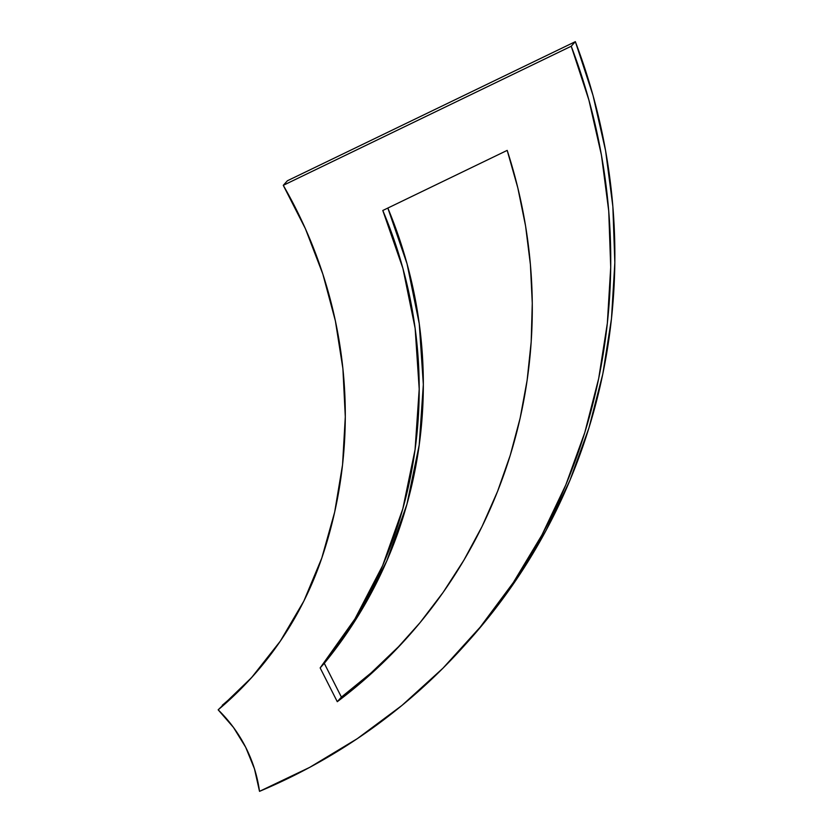 <?xml version="1.0" encoding="UTF-8"?>
<svg xmlns="http://www.w3.org/2000/svg" width="833" height="833" viewBox="0 0 833 833"><rect width="100%" height="100%" fill="white"/><g stroke="black" fill="none" stroke-linecap="round" stroke-linejoin="round"><path stroke-width="1.25" d="M398.684 646.564L371.049 672.96L341.415 697.106L324.276 663.328L320.153 667.91L354.92 618.95L382.639 565.597L402.818 508.807L415.073 449.612L419.207 389.084L415.136 328.327L402.922 268.434L382.795 210.489A458.816 445.947 42.1 0 1 320.153 667.91L337.282 701.688L366.926 677.531L394.561 651.146L420.03 622.678L443.198 592.284L463.908 560.151L482.068 526.466L497.551 491.428L510.265 455.234L520.146 418.104L527.133 380.244L531.183 341.884L532.277 303.243L530.402 264.55L525.581 226.024L517.824 187.904L507.193 150.388L382.795 210.489L507.193 150.388A514.523 500.102 42.1 0 1 406.254 638.63A514.523 500.102 42.1 0 1 337.282 701.688L320.153 667.91L324.276 663.328A458.816 445.947 -137.9 0 0 387.834 208.052L407.056 263.853L419.259 323.745L423.341 384.513L419.207 445.03L406.941 504.225L386.762 561.015L359.044 614.369L324.276 663.328L341.415 697.106L337.282 701.688L341.415 697.106A514.523 500.102 -137.9 0 0 408.316 636.339M463.023 647.074L467.157 642.493A603.009 586.099 -137.9 0 0 575.353 41.65L287.406 180.761L283.272 185.332A458.816 445.947 42.1 0 1 321.788 558.068A360.491 350.391 42.1 0 1 251.951 677.198A360.491 350.391 42.1 0 1 218.163 709.82A138.955 135.061 42.1 0 1 259.521 791.35L254.45 768.786L245.693 747.274L233.479 727.438L218.163 709.82L251.587 677.593L280.325 641.129L303.868 601.051L321.788 558.068L334.679 512.056L342.55 464.793L345.299 416.823L342.904 368.686L335.387 320.934L322.84 274.099L305.409 228.731L283.272 185.332L571.23 46.231L575.353 41.65L287.406 180.761L283.272 185.332L571.23 46.231A603.009 586.099 42.1 0 1 463.023 647.074A603.009 586.099 42.1 0 1 259.521 791.35L309.761 767.339L357.357 738.621L401.902 705.478L442.979 668.191L480.224 627.103L513.305 582.579L541.929 535.005L565.836 484.827L584.818 432.483L598.698 378.453L607.351 323.194L610.714 267.237L608.736 211.051L601.447 155.157L588.9 100.054L571.23 46.231L575.353 41.65L593.034 95.472L605.57 150.575L612.859 206.469L614.837 262.655L611.484 318.623L602.832 373.871L588.952 427.912L569.97 480.256L546.063 530.434L517.439 577.998L484.348 622.522L466.719 642.982M222.286 705.249A360.491 350.391 -137.9 0 0 254.003 674.897"/></g></svg>
